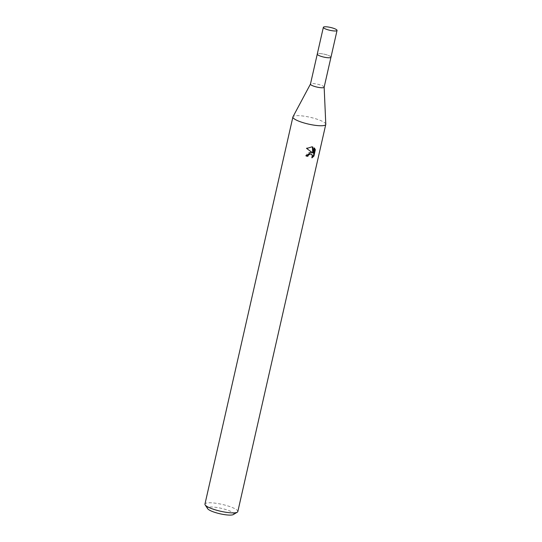 <?xml version="1.0" encoding="UTF-8"?>
<svg xmlns="http://www.w3.org/2000/svg" width="542" height="542" viewBox="0 0 542 542"><rect width="100%" height="100%" fill="white"/><g stroke="black" fill="none" stroke-linecap="round" stroke-linejoin="round"><path stroke-width="0.41" stroke-dasharray="2.71 2.03" d="M330.674 57.527A7.019 1.457 12.8 0 0 330.871 57.391A7.019 1.457 12.8 0 0 330.959 57.228A7.019 1.457 12.8 0 0 321.013 53.665A7.019 1.457 12.8 0 0 317.266 54.112A7.019 1.457 12.8 0 0 317.28 54.302A7.019 1.457 12.8 0 0 317.395 54.505M327.219 57.669A7.026 1.463 12.8 0 0 330.877 57.377A7.026 1.463 12.8 0 0 328.188 55.338A7.026 1.463 12.8 0 0 321.013 53.651A7.026 1.463 12.8 0 0 317.273 54.288A7.026 1.463 12.8 0 0 327.219 57.669M324.157 87.181L324.15 87.133A7.019 1.457 12.8 0 0 314.197 83.658A7.019 1.457 12.8 0 0 310.485 84.03L310.464 84.064M325.789 124.233A16.849 3.503 12.8 0 0 301.894 115.886A16.849 3.503 12.8 0 0 292.978 116.781M237.816 511.567A16.849 3.503 12.8 0 0 213.941 503.017A16.849 3.503 12.8 0 0 204.951 504.101M233.365 514.548A13.482 2.805 12.8 0 0 228.941 510.618A13.482 2.805 12.8 0 0 214.7 507.197A13.482 2.805 12.8 0 0 207.674 508.714M311.176 153.962L312.009 155.405L311.46 157.532L311.962 157.857M311.46 157.532L312.422 156.828M312.361 146.909L306.183 148.169L311.941 152.39L308.256 152.492L305.647 155.71A15.725 3.272 12.8 0 0 306.216 155.805M305.647 155.71L306.162 156.042M311.941 152.39L312.443 152.709M314.367 148.271L313.913 147.688L312.748 152.83M313.913 147.688L314.421 148.02M312.341 146.713L312.842 147.038M306.183 148.169L306.704 148.508M330.945 57.296L330.959 57.228A7.032 1.463 12.8 0 0 330.241 56.314A7.032 1.463 12.8 0 0 322.68 53.882A7.032 1.463 12.8 0 0 317.26 54.105L317.253 54.186"/><path stroke-width="0.81" d="M317.395 54.505A7.019 1.457 12.8 0 0 327.212 57.676A7.019 1.457 12.8 0 0 330.674 57.527M310.485 84.03A7.019 1.457 12.8 0 0 310.451 84.105A7.019 1.457 12.8 0 0 320.397 87.669A7.019 1.457 12.8 0 0 324.143 87.221A7.019 1.457 12.8 0 0 324.15 87.133M310.464 84.064L292.978 116.781A16.849 3.503 12.8 0 0 292.904 116.97A16.849 3.503 12.8 0 0 316.779 125.514A16.849 3.503 12.8 0 0 325.769 124.436A16.849 3.503 12.8 0 0 325.789 124.233L324.157 87.181M310.695 152.302L312.443 152.709L306.704 148.508L311.935 146.835L312.842 147.038L313.256 153.156L314.421 148.02L315.356 149.727L313.92 156.069L311.962 157.857L312.51 155.73L311.677 154.28L310.309 154.009L308.371 155.168L307.842 156.292A16.849 3.503 -167.2 0 1 306.162 156.042L310.695 152.302M292.904 116.97L204.951 504.101A16.849 3.503 12.8 0 0 205.161 504.914A16.849 3.503 12.8 0 0 228.826 512.651A16.849 3.503 12.8 0 0 237.274 512.21A16.849 3.503 12.8 0 0 237.816 511.567L325.769 124.436M205.161 504.914L207.674 508.714A13.482 2.805 12.8 0 0 226.603 514.9A13.482 2.805 12.8 0 0 233.365 514.548L237.274 512.21M306.216 155.805A15.725 3.272 12.8 0 0 307.341 155.974L307.87 154.843L311.176 153.962L311.677 154.28M307.341 155.974L307.842 156.292M312.422 156.828L313.398 155.73L314.834 149.389L315.356 149.727M313.398 155.73L313.92 156.069M314.834 149.389L314.367 148.271M313.256 153.156L312.748 152.83L312.361 146.909M323.357 27.317L317.26 54.105A7.032 1.463 12.8 0 0 317.991 55.013A7.032 1.463 12.8 0 0 325.552 57.438A7.032 1.463 12.8 0 0 330.972 57.222L337.049 30.427A7.019 1.457 12.8 0 0 336.311 29.525A7.019 1.457 12.8 0 0 328.764 27.1A7.019 1.457 12.8 0 0 323.357 27.317A7.019 1.457 12.8 0 0 324.089 28.225A7.019 1.457 12.8 0 0 331.636 30.65A7.019 1.457 12.8 0 0 337.049 30.427M330.945 57.296L324.143 87.221M317.253 54.186L310.451 84.105"/></g></svg>
